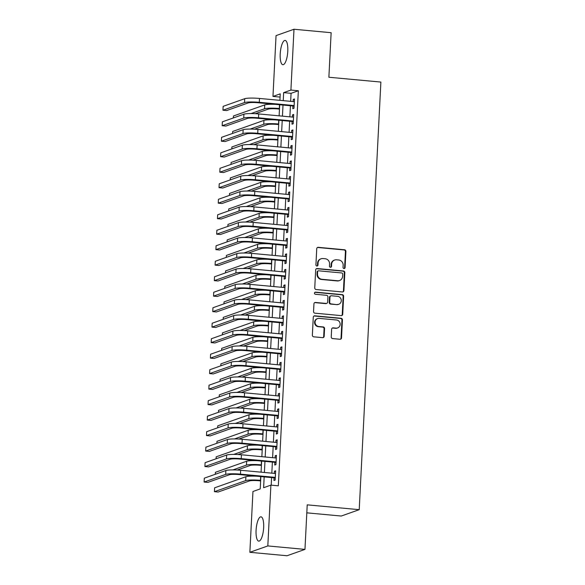 <?xml version="1.0" encoding="UTF-8"?>
<svg xmlns="http://www.w3.org/2000/svg" width="585" height="585" viewBox="0 0 585 585"><rect width="100%" height="100%" fill="white"/><g stroke="black" fill="none" stroke-linecap="round" stroke-linejoin="round"><path stroke-width="0.88" d="M344.009 268.552A1.075 1.016 70.5 0 0 345.084 267.579L345.903 251.426A1.536 1.448 70.5 0 0 344.521 249.766L318.269 247.331A1.536 1.448 70.5 0 0 316.734 248.713L315.922 264.873A1.075 1.016 70.5 0 0 317.297 265.978A1.075 1.016 70.5 0 0 317.962 265.063L318.064 262.972A4.914 4.643 70.5 0 1 322.978 258.541L325.165 258.738A4.914 4.643 70.5 0 1 329.589 264.04L329.479 266.131A1.075 1.016 70.5 0 0 330.861 267.243A1.075 1.016 70.5 0 0 331.519 266.321L331.629 264.23A4.914 4.643 70.5 0 1 336.543 259.798L338.73 260.003A4.914 4.643 70.5 0 1 343.154 265.298L343.044 267.389A1.075 1.016 70.5 0 0 344.009 268.552M344.17 268.552A1.075 1.016 70.5 0 0 344.602 267.755L345.421 251.594A1.536 1.448 70.5 0 0 344.038 249.941L317.787 247.499A1.536 1.448 70.5 0 0 317.45 247.513M317.048 266.036A1.075 1.016 70.5 0 0 317.472 265.232L317.582 263.14L318.064 262.972M330.605 267.294A1.075 1.016 70.5 0 0 331.037 266.489L331.147 264.398L331.629 264.23M256.084 530.317A12.205 3.678 95.3 0 1 260.99 516.826A12.205 3.678 95.3 0 1 263.652 527.633A12.205 3.678 95.3 0 1 258.738 541.132A12.205 3.678 95.3 0 1 256.084 530.317M280.215 53.915A12.205 3.678 95.3 0 1 285.129 40.416A12.205 3.678 95.3 0 1 287.783 51.231A12.205 3.678 95.3 0 1 282.869 64.723A12.205 3.678 95.3 0 1 280.215 53.915M331.242 336.923A1.536 1.448 70.5 0 0 332.624 338.576L339.987 339.263A1.536 1.448 70.5 0 0 341.523 337.874L342.437 319.929A1.536 1.448 70.5 0 0 341.055 318.277L314.803 315.834A1.536 1.448 70.5 0 0 313.267 317.224L312.361 335.168A1.536 1.448 70.5 0 0 313.736 336.821L322.635 337.647A1.536 1.448 70.5 0 0 324.17 336.265L324.558 328.587A1.536 1.448 70.5 0 0 323.176 326.927L318.767 326.518A4.11 3.883 70.5 0 1 317.596 318.576A4.11 3.883 70.5 0 1 319.176 318.386L336.463 319.988A4.11 3.883 70.5 0 1 337.625 327.929A4.11 3.883 70.5 0 1 336.046 328.127L333.165 327.856A1.536 1.448 70.5 0 0 331.629 329.238L331.242 336.923M280.076 97.081L272.968 96.423L276.047 35.612L293.992 29.25L331.139 32.701L328.88 77.242L380.879 82.068L359.219 509.674L307.22 504.848L304.961 549.388L267.82 545.937L249.868 552.298L252.954 491.488L260.23 488.914L260.851 476.585M293.992 29.25L290.913 90.061L283.637 92.642L283.228 100.649M264.171 476.892L263.623 487.707L270.899 485.126L278.328 485.821L298.343 90.748L290.913 90.061M270.899 485.126L267.82 545.937M342.386 291.966A1.536 1.448 70.5 0 0 343.921 290.584L344.828 272.639A1.536 1.448 70.5 0 0 343.446 270.979L317.194 268.544A1.536 1.448 70.5 0 0 315.666 269.926L314.752 287.871A1.536 1.448 70.5 0 0 316.134 289.531L342.386 291.966M343.629 296.281L342.722 314.225A1.536 1.448 70.5 0 1 341.187 315.615L314.935 313.172A1.536 1.448 70.5 0 1 313.553 311.52L313.948 303.842A1.536 1.448 70.5 0 1 315.483 302.452L326.123 303.447A1.536 1.448 70.5 0 0 327.658 302.057L327.922 296.961A1.536 1.448 70.5 0 0 326.54 295.308L315.454 294.277A1.075 1.016 70.5 0 1 315.147 292.2A1.075 1.016 70.5 0 1 315.564 292.149L342.247 294.628A1.536 1.448 70.5 0 1 343.629 296.281L343.146 296.456L342.24 314.401L342.722 314.225M292.924 105.98L292.785 108.693L293.999 108.262L294.474 98.967L293.26 99.399L293.151 101.571M292.142 121.475L292.003 124.188L293.217 123.757L293.685 114.463L292.471 114.894L292.361 117.058M291.352 136.97L291.22 139.676L292.434 139.252L292.902 129.95L291.688 130.382L291.579 132.554M290.57 152.458L290.431 155.171L291.644 154.74L292.12 145.446L290.906 145.877L290.796 148.049M289.787 167.953L289.648 170.666L290.862 170.235L291.33 160.941L290.116 161.372L290.006 163.544M288.997 183.449L288.866 186.162L290.08 185.73L290.548 176.436L289.334 176.86L289.224 179.032M288.215 198.937L288.076 201.649L289.29 201.218L289.765 191.924L288.551 192.355L288.442 194.527M287.432 214.432L287.293 217.145L288.507 216.713L288.975 207.419L287.761 207.85L287.652 210.022M286.643 229.927L286.511 232.64L287.725 232.208L288.193 222.914L286.979 223.338L286.869 225.51M285.86 245.415L285.721 248.128L286.935 247.696L287.411 238.402L286.197 238.834L286.087 241.005M285.078 260.91L284.939 263.623L286.153 263.192L286.621 253.897L285.407 254.329L285.297 256.501M284.295 276.405L284.156 279.118L285.37 278.687L285.838 269.392L284.624 269.817L284.515 271.988M283.506 291.9L283.367 294.606L284.581 294.182L285.056 284.88L283.842 285.312L283.732 287.484M282.723 307.388L282.584 310.101L283.798 309.67L284.266 300.376L283.052 300.807L282.943 302.979M281.941 322.883L281.802 325.596L283.016 325.165L283.484 315.871L282.27 316.295L282.16 318.467M281.151 338.379L281.012 341.084L282.226 340.66L282.701 331.359L281.487 331.79L281.378 333.962M280.369 353.866L280.23 356.579L281.443 356.148L281.911 346.854L280.698 347.285L280.588 349.457M279.586 369.362L279.447 372.075L280.661 371.643L281.129 362.349L279.915 362.78L279.805 364.945M278.796 384.857L278.657 387.562L279.871 387.138L280.347 377.837L279.133 378.268L279.023 380.44M278.014 400.345L277.875 403.058L279.089 402.626L279.557 393.332L278.343 393.763L278.233 395.935M277.231 415.84L277.093 418.553L278.306 418.121L278.774 408.827L277.561 409.259L277.451 411.43M276.442 431.335L276.303 434.041L277.517 433.617L277.992 424.315L276.778 424.747L276.668 426.918M275.659 446.823L275.52 449.536L276.734 449.104L277.202 439.81L275.996 440.242L275.879 442.414M274.877 462.318L274.738 465.031L275.952 464.6L276.42 455.305L275.206 455.737L275.096 457.909M298.343 90.748L291.067 93.329L290.657 101.337M290.438 105.753L289.875 116.832M289.648 121.241L289.092 132.327M288.866 136.736L288.303 147.815M288.083 152.232L287.52 163.31M287.293 167.72L286.738 178.805M286.511 183.215L285.948 194.293M285.729 198.71L285.166 209.788M284.939 214.205L284.383 225.283M284.156 229.693L283.593 240.771M283.374 245.188L282.811 256.267M282.584 260.683L282.029 271.762M281.802 276.171L281.239 287.25M281.019 291.666L280.456 302.745M280.23 307.162L279.674 318.24M279.447 322.649L278.884 333.728M278.665 338.145L278.102 349.223M277.875 353.64L277.319 364.718M277.093 369.128L276.529 380.213M276.31 384.623L275.747 395.701M275.52 400.118L274.965 411.197M274.738 415.606L274.175 426.692M273.955 431.101L273.392 442.18M273.173 446.596L272.61 457.675M272.383 462.084L271.82 473.17M271.601 477.579L271.213 485.155M274.087 477.813L273.948 480.526L275.162 480.095L275.637 470.801L274.423 471.225L274.314 473.397M306.811 512.84L341.274 516.036L359.219 509.674M304.961 549.388L287.016 555.75L249.868 552.298M279.915 100.342L280.244 93.841L272.968 96.423M261.078 472.168L261.634 461.09M261.861 456.673L262.424 445.594M262.643 441.185L263.206 430.107M263.433 425.69L263.989 414.611M264.215 410.195L264.778 399.116M264.998 394.707L265.561 383.628M265.787 379.212L266.343 368.133M266.57 363.716L267.133 352.638M267.352 348.229L267.915 337.143M268.142 332.733L268.698 321.655M268.924 317.238L269.488 306.16M269.707 301.75L270.27 290.665M270.497 286.255L271.052 275.177M271.279 270.76L271.842 259.681M272.062 255.272L272.625 244.186M272.851 239.777L273.407 228.698M273.634 224.282L274.197 213.203M274.416 208.786L274.979 197.708M275.206 193.299L275.762 182.22M275.988 177.803L276.551 166.725M276.771 162.308L277.334 151.23M277.561 146.82L278.116 135.742M278.343 131.325L278.906 120.247M279.125 115.83L279.688 104.752M283.008 105.059L282.445 116.144M282.219 120.554L281.663 131.632M281.436 136.049L280.873 147.127M280.654 151.537L280.091 162.623M279.871 167.032L279.308 178.111M279.082 182.527L278.518 193.606M278.299 198.015L277.736 209.101M277.517 213.51L276.954 224.589M276.727 229.006L276.164 240.084M275.945 244.501L275.381 255.579M275.162 259.989L274.599 271.067M274.372 275.484L273.809 286.562M273.59 290.979L273.027 302.057M272.807 306.467L272.244 317.545M272.018 321.962L271.455 333.04M271.235 337.457L270.672 348.536M270.453 352.945L269.89 364.024M269.663 368.44L269.1 379.519M268.881 383.935L268.318 395.014M268.098 399.423L267.535 410.509M267.308 414.919L266.753 425.997M266.526 430.414L265.963 441.492M265.744 445.902L265.18 456.987M264.954 461.397L264.398 472.475M291.067 93.329L283.637 92.642M293.26 99.399L294.445 99.508M292.471 114.894L293.655 115.004M291.688 130.382L292.873 130.492M290.906 145.877L292.09 145.987M290.116 161.372L291.308 161.482M289.334 176.86L290.518 176.97M288.551 192.355L289.736 192.465M287.761 207.85L288.953 207.96M286.979 223.338L288.164 223.448M286.197 238.834L287.381 238.943M285.407 254.329L286.599 254.438M284.624 269.817L285.809 269.926M283.842 285.312L285.027 285.421M283.052 300.807L284.244 300.917M282.27 316.295L283.454 316.412M281.487 331.79L282.672 331.9M280.698 347.285L281.89 347.395M279.915 362.78L281.1 362.89M279.133 378.268L280.317 378.378M278.343 393.763L279.535 393.873M277.561 409.259L278.745 409.368M276.778 424.747L277.963 424.856M275.996 440.242L277.18 440.351M275.206 455.737L276.391 455.847M274.423 471.225L275.608 471.334M334.657 260.033L334.167 260.201A4.914 4.643 70.5 0 0 331.147 264.398M321.092 258.767L320.602 258.943A4.914 4.643 70.5 0 0 317.582 263.14M342.722 291.959A1.536 1.448 70.5 0 0 343.439 290.752L344.346 272.807A1.536 1.448 70.5 0 0 342.964 271.155L316.712 268.712A1.536 1.448 70.5 0 0 316.375 268.727M342.7 274.116A1.075 1.016 70.5 0 0 341.735 272.961L318.693 270.818A1.075 1.016 70.5 0 0 317.618 271.791L317.509 273.992A4.914 4.643 70.5 0 0 321.925 279.294L337.677 280.756A4.914 4.643 70.5 0 0 342.591 276.325L342.7 274.116M318.284 270.87L317.794 271.045A1.075 1.016 70.5 0 0 317.136 271.959L317.618 271.791M339.571 280.522L339.081 280.698A4.914 4.643 70.5 0 1 337.194 280.932L321.443 279.469A4.914 4.643 70.5 0 1 317.026 274.168L317.136 271.959M341.53 315.608A1.536 1.448 70.5 0 0 342.24 314.401M326.715 303.374L326.233 303.542A1.536 1.448 70.5 0 1 325.64 303.615L314.993 302.628A1.536 1.448 70.5 0 0 314.657 302.635M343.146 296.456A1.536 1.448 70.5 0 0 341.764 294.803L315.074 292.325A1.075 1.016 70.5 0 0 314.92 292.317M337.172 304.471A4.11 3.883 70.5 0 0 341.238 299.922A4.11 3.883 70.5 0 0 337.582 296.332L331.498 295.769A1.536 1.448 70.5 0 0 329.962 297.151L329.706 302.248A1.536 1.448 70.5 0 0 331.081 303.907L336.689 304.639A4.11 3.883 70.5 0 0 338.269 304.449L338.752 304.273M330.905 295.842L330.423 296.01A1.536 1.448 70.5 0 0 329.479 297.326L329.962 297.151M336.689 304.639L330.598 304.076A1.536 1.448 70.5 0 1 329.216 302.423L329.479 297.326M337.625 327.929L337.143 328.097A4.11 3.883 70.5 0 1 335.563 328.295L332.682 328.031A1.536 1.448 70.5 0 0 332.346 328.039M317.596 318.576L317.114 318.752A4.11 3.883 70.5 0 0 318.284 326.693L318.767 326.518M322.971 337.64A1.536 1.448 70.5 0 0 323.688 336.433L324.075 328.755A1.536 1.448 70.5 0 0 322.693 327.103L318.284 326.693M340.331 339.249A1.536 1.448 70.5 0 0 341.04 338.05L341.947 320.105A1.536 1.448 70.5 0 0 340.565 318.445L314.32 316.01A1.536 1.448 70.5 0 0 313.977 316.017M279.469 109.073L278.094 108.949A7.824 1.031 -177.1 0 0 268.244 109.117L255.331 113.695M250.987 113.57L264.53 108.773A11.737 1.543 2.9 0 1 279.308 108.517L279.498 108.532M233.364 117.936L233.466 115.984L264.727 104.898A11.737 1.543 2.9 0 1 275.572 104.371M244.713 98.697L244.515 102.572L222.958 110.214L223.148 106.346L244.713 98.697A11.737 1.543 2.9 0 1 259.491 98.441L294.335 101.68M244.515 102.572A11.737 1.543 2.9 0 1 259.294 102.316L294.138 105.556M294.109 106.09L258.087 102.748A7.824 1.031 -177.1 0 0 248.23 102.916L226.666 110.558L222.958 110.214M278.687 124.568L277.312 124.437A7.824 1.031 -177.1 0 0 267.462 124.605L254.548 129.183M250.197 129.066L263.747 124.261A11.737 1.543 2.9 0 1 278.526 124.005L278.709 124.027M232.581 133.431L232.676 131.471L263.937 120.393A11.737 1.543 2.9 0 1 274.789 119.866M277.897 140.056L276.529 139.932A7.824 1.031 -177.1 0 0 266.672 140.1L253.766 144.678M249.415 144.561L262.957 139.756A11.737 1.543 2.9 0 1 277.743 139.501L277.926 139.515M231.792 148.919L231.894 146.967L263.155 135.881A11.737 1.543 2.9 0 1 273.999 135.354M277.114 155.551L275.74 155.427A7.824 1.031 -177.1 0 0 265.89 155.595L252.976 160.173M248.632 160.049L262.175 155.252A11.737 1.543 2.9 0 1 276.954 154.996L277.144 155.01M231.009 164.414L231.112 162.462L262.373 151.376A11.737 1.543 2.9 0 1 273.217 150.85M276.332 171.047L274.957 170.915A7.824 1.031 -177.1 0 0 265.107 171.091L252.193 175.661M247.843 175.544L261.393 170.74A11.737 1.543 2.9 0 1 276.171 170.491L276.354 170.506M230.227 179.909L230.322 177.95L261.583 166.871A11.737 1.543 2.9 0 1 272.434 166.345M243.93 114.192L243.733 118.068L222.168 125.709L222.366 121.834L243.93 114.192A11.737 1.543 2.9 0 1 258.709 113.936L293.546 117.175M243.733 118.068A11.737 1.543 2.9 0 1 258.511 117.812L293.356 121.044M293.326 121.585L257.298 118.243A7.824 1.031 -177.1 0 0 247.448 118.411L225.883 126.053L222.168 125.709M243.141 129.687L242.943 133.555L221.386 141.204L221.583 137.329L243.141 129.687A11.737 1.543 2.9 0 1 257.926 129.431L292.763 132.663M242.943 133.555A11.737 1.543 2.9 0 1 257.729 133.3L292.566 136.539M292.544 137.08L256.515 133.731A7.824 1.031 -177.1 0 0 246.658 133.899L225.101 141.548L221.386 141.204M242.358 145.175L242.161 149.051L220.603 156.692L220.794 152.824L242.358 145.175A11.737 1.543 2.9 0 1 257.137 144.919L291.981 148.159M242.161 149.051A11.737 1.543 2.9 0 1 256.939 148.795L291.783 152.034M291.754 152.568L255.733 149.226A7.824 1.031 -177.1 0 0 245.875 149.394L224.311 157.036L220.603 156.692M241.576 160.67L241.378 164.546L219.814 172.187L220.011 168.312L241.576 160.67A11.737 1.543 2.9 0 1 256.354 160.414L291.191 163.654M241.378 164.546A11.737 1.543 2.9 0 1 256.157 164.29L291.001 167.522M290.972 168.063L254.943 164.721A7.824 1.031 -177.1 0 0 245.093 164.89L223.528 172.531L219.814 172.187M275.542 186.535L274.175 186.41A7.824 1.031 -177.1 0 0 264.318 186.578L251.411 191.156M247.06 191.039L260.603 186.235A11.737 1.543 2.9 0 1 275.389 185.979L275.572 186.001M229.437 195.397L229.539 193.445L260.8 182.359A11.737 1.543 2.9 0 1 271.645 181.833M240.786 176.165L240.589 180.034L219.031 187.683L219.229 183.807L240.786 176.165A11.737 1.543 2.9 0 1 255.572 175.909L290.409 179.142M240.589 180.034A11.737 1.543 2.9 0 1 255.374 179.778L290.211 183.017M290.189 183.558L254.161 180.209A7.824 1.031 -177.1 0 0 244.303 180.377L222.746 188.026L219.031 187.683M274.76 202.03L273.392 201.905A7.824 1.031 -177.1 0 0 263.535 202.074L250.621 206.651M246.278 206.527L259.82 201.73A11.737 1.543 2.9 0 1 274.599 201.474L274.789 201.489M228.655 210.892L228.757 208.94L260.018 197.854A11.737 1.543 2.9 0 1 270.862 197.328M240.004 191.653L239.806 195.529L218.249 203.17L218.439 199.302L240.004 191.653A11.737 1.543 2.9 0 1 254.782 191.397L289.626 194.637M239.806 195.529A11.737 1.543 2.9 0 1 254.585 195.273L289.429 198.512M289.399 199.046L253.378 195.704A7.824 1.031 -177.1 0 0 243.521 195.873L221.956 203.514L218.249 203.17M273.977 217.525L272.603 217.393A7.824 1.031 -177.1 0 0 262.753 217.569L249.839 222.139M245.488 222.022L259.038 217.218A11.737 1.543 2.9 0 1 273.817 216.969L273.999 216.984M227.872 226.388L227.967 224.428L259.228 213.349A11.737 1.543 2.9 0 1 270.08 212.823M239.221 207.148L239.024 211.024L217.459 218.666L217.657 214.79L239.221 207.148A11.737 1.543 2.9 0 1 254 206.893L288.836 210.132M239.024 211.024A11.737 1.543 2.9 0 1 253.802 210.768L288.646 214M288.617 214.541L252.588 211.2A7.824 1.031 -177.1 0 0 242.738 211.368L221.174 219.009L217.459 218.666M273.188 233.013L271.82 232.888A7.824 1.031 -177.1 0 0 261.963 233.057L249.056 237.634M244.705 237.517L258.248 232.713A11.737 1.543 2.9 0 1 273.034 232.457L273.217 232.479M227.082 241.876L227.185 239.923L258.446 228.837A11.737 1.543 2.9 0 1 269.29 228.311M238.431 222.644L238.234 226.512L216.677 234.161L216.874 230.285L238.431 222.644A11.737 1.543 2.9 0 1 253.217 222.388L288.054 225.62M238.234 226.512A11.737 1.543 2.9 0 1 253.02 226.263L287.857 229.495M287.835 230.037L251.806 226.688A7.824 1.031 -177.1 0 0 241.949 226.863L220.391 234.505L216.677 234.161M272.405 248.508L271.038 248.384A7.824 1.031 -177.1 0 0 261.181 248.552L248.267 253.13M243.923 253.005L257.466 248.208A11.737 1.543 2.9 0 1 272.244 247.952L272.434 247.967M226.3 257.371L226.402 255.418L257.663 244.333A11.737 1.543 2.9 0 1 268.508 243.806M271.623 264.003L270.248 263.872A7.824 1.031 -177.1 0 0 260.398 264.047L247.484 268.625M243.133 268.5L256.683 263.696A11.737 1.543 2.9 0 1 271.462 263.447L271.645 263.462M225.517 272.866L225.613 270.906L256.881 259.828A11.737 1.543 2.9 0 1 267.725 259.301M270.833 279.498L269.466 279.367A7.824 1.031 -177.1 0 0 259.608 279.535L246.702 284.113M242.351 283.996L255.894 279.191A11.737 1.543 2.9 0 1 270.68 278.935L270.862 278.957M224.728 288.361L224.83 286.401L256.091 275.316A11.737 1.543 2.9 0 1 266.935 274.789M270.051 294.986L268.683 294.862A7.824 1.031 -177.1 0 0 258.826 295.03L245.912 299.608M241.568 299.491L255.111 294.686A11.737 1.543 2.9 0 1 269.89 294.43L270.08 294.445M223.945 303.849L224.048 301.897L255.309 290.811A11.737 1.543 2.9 0 1 266.153 290.284M269.268 310.481L267.893 310.35A7.824 1.031 -177.1 0 0 258.043 310.525L245.13 315.103M240.779 314.979L254.329 310.182A11.737 1.543 2.9 0 1 269.107 309.926L269.297 309.94M223.163 319.344L223.258 317.384L254.526 306.306A11.737 1.543 2.9 0 1 265.371 305.779M268.478 325.977L267.111 325.845A7.824 1.031 -177.1 0 0 257.254 326.013L244.347 330.591M239.996 330.474L253.539 325.669A11.737 1.543 2.9 0 1 268.325 325.414L268.508 325.435M222.373 334.839L222.475 332.88L253.736 321.801A11.737 1.543 2.9 0 1 264.581 321.275M267.696 341.464L266.329 341.34A7.824 1.031 -177.1 0 0 256.471 341.508L243.557 346.086M239.214 345.969L252.757 341.165A11.737 1.543 2.9 0 1 267.535 340.909L267.725 340.923M221.591 350.327L221.693 348.375L252.954 337.289A11.737 1.543 2.9 0 1 263.798 336.763M266.914 356.96L265.539 356.835A7.824 1.031 -177.1 0 0 255.689 357.004L242.775 361.581M238.424 361.457L251.974 356.66A11.737 1.543 2.9 0 1 266.753 356.404L266.943 356.419M220.808 365.822L220.903 363.87L252.172 352.784A11.737 1.543 2.9 0 1 263.016 352.258M266.124 372.455L264.756 372.323A7.824 1.031 -177.1 0 0 254.899 372.491L241.993 377.069M237.642 376.952L251.184 372.148A11.737 1.543 2.9 0 1 265.97 371.892L266.153 371.914M220.018 381.318L220.121 379.358L251.382 368.279A11.737 1.543 2.9 0 1 262.226 367.753M265.341 387.943L263.974 387.818A7.824 1.031 -177.1 0 0 254.117 387.987L241.21 392.564M236.859 392.447L250.402 387.643A11.737 1.543 2.9 0 1 265.18 387.387L265.371 387.402M219.236 396.805L219.338 394.853L250.599 383.767A11.737 1.543 2.9 0 1 261.444 383.241M264.559 403.438L263.184 403.314A7.824 1.031 -177.1 0 0 253.334 403.482L240.42 408.059M236.069 407.935L249.619 403.138A11.737 1.543 2.9 0 1 264.398 402.882L264.588 402.897M218.454 412.301L218.549 410.348L249.817 399.262A11.737 1.543 2.9 0 1 260.661 398.736M263.769 418.933L262.402 418.801A7.824 1.031 -177.1 0 0 252.544 418.97L239.638 423.547M235.287 423.43L248.83 418.626A11.737 1.543 2.9 0 1 263.616 418.37L263.798 418.392M217.671 427.796L217.766 425.836L249.027 414.758A11.737 1.543 2.9 0 1 259.872 414.231M237.649 238.132L237.452 242.007L215.894 249.649L216.084 245.78L237.649 238.132A11.737 1.543 2.9 0 1 252.427 237.883L287.272 241.115M237.452 242.007A11.737 1.543 2.9 0 1 252.23 241.751L287.074 244.991M287.045 245.532L251.023 242.183A7.824 1.031 -177.1 0 0 241.166 242.351L219.609 250L215.894 249.649M236.867 253.627L236.669 257.502L215.105 265.144L215.302 261.268L236.867 253.627A11.737 1.543 2.9 0 1 251.645 253.371L286.482 256.61M236.669 257.502A11.737 1.543 2.9 0 1 251.448 257.246L286.292 260.479M286.262 261.02L250.234 257.678A7.824 1.031 -177.1 0 0 240.384 257.846L218.819 265.488L215.105 265.144M236.077 269.122L235.879 272.99L214.322 280.639L214.519 276.764L236.077 269.122A11.737 1.543 2.9 0 1 250.863 268.866L285.699 272.098M235.879 272.99A11.737 1.543 2.9 0 1 250.665 272.742L285.502 275.974M285.48 276.515L249.451 273.166A7.824 1.031 -177.1 0 0 239.594 273.341L218.037 280.983L214.322 280.639M235.294 284.61L235.097 288.485L213.54 296.127L213.73 292.259L235.294 284.61A11.737 1.543 2.9 0 1 250.073 284.361L284.917 287.593M235.097 288.485A11.737 1.543 2.9 0 1 249.875 288.229L284.719 291.469M284.69 292.01L248.669 288.661A7.824 1.031 -177.1 0 0 238.812 288.829L217.254 296.478L213.54 296.127M234.512 300.105L234.314 303.981L212.75 311.622L212.947 307.747L234.512 300.105A11.737 1.543 2.9 0 1 249.29 299.849L284.135 303.089M234.314 303.981A11.737 1.543 2.9 0 1 249.093 303.725L283.937 306.957M283.908 307.498L247.879 304.156A7.824 1.031 -177.1 0 0 238.029 304.324L216.465 311.966L212.75 311.622M233.722 315.6L233.525 319.468L211.967 327.117L212.165 323.242L233.722 315.6A11.737 1.543 2.9 0 1 248.508 315.344L283.345 318.576M233.525 319.468A11.737 1.543 2.9 0 1 248.311 319.22L283.147 322.452M283.125 322.993L247.097 319.644A7.824 1.031 -177.1 0 0 237.239 319.82L215.682 327.461L211.967 327.117M232.94 331.095L232.742 334.964L211.185 342.605L211.375 338.737L232.94 331.095A11.737 1.543 2.9 0 1 247.718 330.839L282.562 334.072M232.742 334.964A11.737 1.543 2.9 0 1 247.521 334.708L282.365 337.947M282.336 338.488L246.314 335.139A7.824 1.031 -177.1 0 0 236.457 335.307L214.9 342.956L211.185 342.605M232.157 346.583L231.96 350.459L210.395 358.1L210.593 354.232L232.157 346.583A11.737 1.543 2.9 0 1 246.936 346.327L281.78 349.567M231.96 350.459A11.737 1.543 2.9 0 1 246.738 350.203L281.582 353.435M281.553 353.976L245.524 350.634A7.824 1.031 -177.1 0 0 235.675 350.803L214.11 358.444L210.395 358.1M231.367 362.078L231.17 365.954L209.613 373.596L209.81 369.72L231.367 362.078A11.737 1.543 2.9 0 1 246.153 361.822L280.99 365.062M231.17 365.954A11.737 1.543 2.9 0 1 245.956 365.698L280.793 368.93M280.771 369.471L244.742 366.122A7.824 1.031 -177.1 0 0 234.885 366.298L213.328 373.939L209.613 373.596M230.585 377.574L230.388 381.442L208.83 389.091L209.02 385.215L230.585 377.574A11.737 1.543 2.9 0 1 245.364 377.318L280.208 380.55M230.388 381.442A11.737 1.543 2.9 0 1 245.166 381.186L280.01 384.425M279.981 384.967L243.96 381.617A7.824 1.031 -177.1 0 0 234.102 381.786L212.545 389.434L208.83 389.091M229.803 393.061L229.605 396.937L208.041 404.579L208.238 400.71L229.803 393.061A11.737 1.543 2.9 0 1 244.581 392.806L279.425 396.045M229.605 396.937A11.737 1.543 2.9 0 1 244.384 396.681L279.228 399.921M279.199 400.454L243.17 397.113A7.824 1.031 -177.1 0 0 233.32 397.281L211.755 404.922L208.041 404.579M229.013 408.557L228.815 412.432L207.258 420.074L207.456 416.198L229.013 408.557A11.737 1.543 2.9 0 1 243.799 408.301L278.635 411.54M228.815 412.432A11.737 1.543 2.9 0 1 243.601 412.176L278.438 415.409M278.416 415.95L242.387 412.608A7.824 1.031 -177.1 0 0 232.53 412.776L210.973 420.418L207.258 420.074M262.987 434.421L261.619 434.297A7.824 1.031 -177.1 0 0 251.762 434.465L238.855 439.042M234.505 438.925L248.047 434.121A11.737 1.543 2.9 0 1 262.826 433.865L263.016 433.887M216.881 443.284L216.984 441.331L248.245 430.246A11.737 1.543 2.9 0 1 259.089 429.719M262.204 449.916L260.83 449.792A7.824 1.031 -177.1 0 0 250.98 449.96L238.066 454.538M233.715 454.413L247.265 449.616A11.737 1.543 2.9 0 1 262.043 449.36L262.234 449.375M216.099 458.779L216.194 456.827L247.462 445.741A11.737 1.543 2.9 0 1 258.307 445.214M261.415 465.411L260.047 465.28A7.824 1.031 -177.1 0 0 250.19 465.455L237.283 470.026M232.932 469.909L246.475 465.104A11.737 1.543 2.9 0 1 261.261 464.856L261.444 464.87M215.317 474.274L215.412 472.314L246.673 461.236A11.737 1.543 2.9 0 1 257.517 460.709M260.632 480.899L259.265 480.775A7.824 1.031 -177.1 0 0 249.407 480.943L218.146 492.029L214.432 491.685L245.693 480.599A11.737 1.543 2.9 0 1 260.471 480.343L260.661 480.365M214.432 491.685L214.629 487.81L245.89 476.724A11.737 1.543 2.9 0 1 256.735 476.197M228.23 424.052L228.033 427.92L206.476 435.569L206.666 431.693L228.23 424.052A11.737 1.543 2.9 0 1 243.009 423.796L277.853 427.028M228.033 427.92A11.737 1.543 2.9 0 1 242.812 427.664L277.656 430.904M277.626 431.445L241.605 428.096A7.824 1.031 -177.1 0 0 231.748 428.264L210.19 435.913L206.476 435.569M227.448 439.54L227.251 443.415L205.686 451.057L205.883 447.189L227.448 439.54A11.737 1.543 2.9 0 1 242.227 439.284L277.071 442.523M227.251 443.415A11.737 1.543 2.9 0 1 242.029 443.159L276.873 446.399M276.844 446.933L240.815 443.591A7.824 1.031 -177.1 0 0 230.965 443.759L209.401 451.401L205.686 451.057M226.658 455.035L226.461 458.911L204.904 466.552L205.101 462.676L226.658 455.035A11.737 1.543 2.9 0 1 241.444 454.779L276.281 458.018M226.461 458.911A11.737 1.543 2.9 0 1 241.247 458.655L276.083 461.887M276.061 462.428L240.033 459.086A7.824 1.031 -177.1 0 0 230.176 459.254L208.618 466.896L204.904 466.552M225.876 470.53L225.678 474.398L204.121 482.047L204.311 478.172L225.876 470.53A11.737 1.543 2.9 0 1 240.654 470.274L275.498 473.506M225.678 474.398A11.737 1.543 2.9 0 1 240.464 474.142L275.301 477.382M275.272 477.923L239.25 474.574A7.824 1.031 -177.1 0 0 229.393 474.749L207.836 482.391L204.121 482.047M344.602 267.755L345.084 267.579M317.472 265.232L317.962 265.063M331.037 266.489L331.519 266.321M317.787 247.499L318.269 247.331M344.038 249.941L344.521 249.766M345.421 251.594L345.903 251.426M316.712 268.712L317.194 268.544M342.964 271.155L343.446 270.979M344.346 272.807L344.828 272.639M343.439 290.752L343.921 290.584M317.026 274.168L317.509 273.992M321.443 279.469L321.925 279.294M337.194 280.932L337.677 280.756M314.993 302.628L315.483 302.452M325.64 303.615L326.123 303.447M315.074 292.325L315.564 292.149M341.764 294.803L342.247 294.628M329.216 302.423L329.706 302.248M330.598 304.076L331.081 303.907M332.682 328.031L333.165 327.856M335.563 328.295L336.046 328.127M322.693 327.103L323.176 326.927M324.075 328.755L324.558 328.587M323.688 336.433L324.17 336.265M314.32 316.01L314.803 315.834M340.565 318.445L341.055 318.277M341.947 320.105L342.437 319.929M341.04 338.05L341.523 337.874M279.498 104.737L279.308 108.517M264.727 104.898L264.53 108.773M259.491 98.441L259.294 102.316M278.716 120.232L278.526 124.005M263.937 120.393L263.747 124.261M277.933 135.72L277.743 139.501M263.155 135.881L262.957 139.756M277.151 151.215L276.954 154.996M262.373 151.376L262.175 155.252M276.361 166.71L276.171 170.491M261.583 166.871L261.393 170.74M258.709 113.936L258.511 117.812M257.926 129.431L257.729 133.3M257.137 144.919L256.939 148.795M256.354 160.414L256.157 164.29M275.579 182.198L275.389 185.979M260.8 182.359L260.603 186.235M255.572 175.909L255.374 179.778M274.796 197.693L274.599 201.474M260.018 197.854L259.82 201.73M254.782 191.397L254.585 195.273M274.007 213.189L273.817 216.969M259.228 213.349L259.038 217.218M254 206.893L253.802 210.768M273.224 228.677L273.034 232.457M258.446 228.837L258.248 232.713M253.217 222.388L253.02 226.263M272.442 244.172L272.244 247.952M257.663 244.333L257.466 248.208M271.652 259.667L271.462 263.447M256.881 259.828L256.683 263.696M270.87 275.155L270.68 278.935M256.091 275.316L255.894 279.191M270.087 290.65L269.89 294.43M255.309 290.811L255.111 294.686M269.297 306.145L269.107 309.926M254.526 306.306L254.329 310.182M268.515 321.633L268.325 325.414M253.736 321.801L253.539 325.669M267.733 337.128L267.535 340.909M252.954 337.289L252.757 341.165M266.943 352.623L266.753 356.404M252.172 352.784L251.974 356.66M266.16 368.111L265.97 371.892M251.382 368.279L251.184 372.148M265.378 383.606L265.18 387.387M250.599 383.767L250.402 387.643M264.588 399.102L264.398 402.882M249.817 399.262L249.619 403.138M263.806 414.597L263.616 418.37M249.027 414.758L248.83 418.626M252.427 237.883L252.23 241.751M251.645 253.371L251.448 257.246M250.863 268.866L250.665 272.742M250.073 284.361L249.875 288.229M249.29 299.849L249.093 303.725M248.508 315.344L248.311 319.22M247.718 330.839L247.521 334.708M246.936 346.327L246.738 350.203M246.153 361.822L245.956 365.698M245.364 377.318L245.166 381.186M244.581 392.806L244.384 396.681M243.799 408.301L243.601 412.176M263.023 430.085L262.826 433.865M248.245 430.246L248.047 434.121M262.234 445.58L262.043 449.36M247.462 445.741L247.265 449.616M261.451 461.075L261.261 464.856M246.673 461.236L246.475 465.104M260.669 476.563L260.471 480.343M245.89 476.724L245.693 480.599M243.009 423.796L242.812 427.664M242.227 439.284L242.029 443.159M241.444 454.779L241.247 458.655M240.654 470.274L240.464 474.142"/></g></svg>
